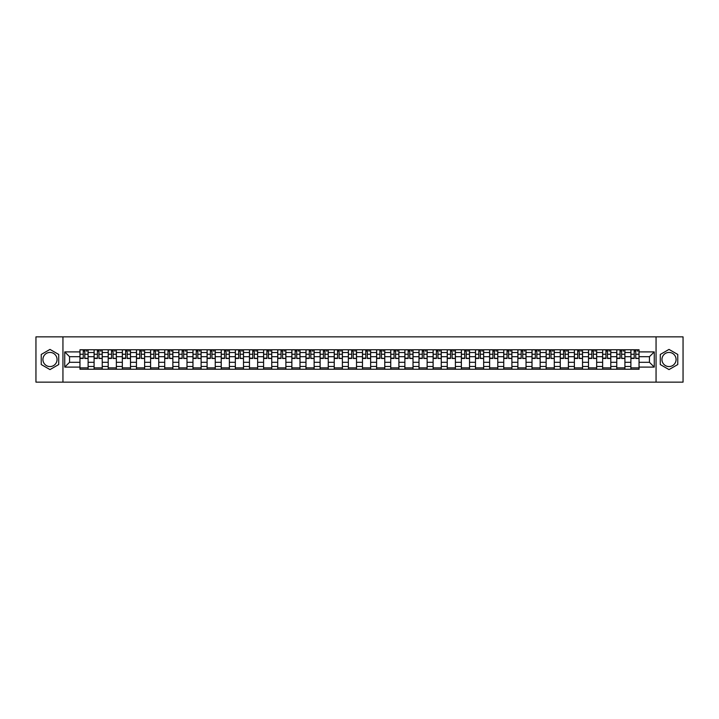 <?xml version="1.0" encoding="UTF-8"?>
<svg xmlns="http://www.w3.org/2000/svg" width="719" height="719" viewBox="0 0 719 719"><rect width="100%" height="100%" fill="white"/><g stroke="black" fill="none" stroke-linecap="round" stroke-linejoin="round"><path stroke-width="1.08" d="M49.988 366.564A7.064 7.064 0 0 1 42.924 359.5A7.064 7.064 0 0 1 49.988 352.436A7.064 7.064 0 0 1 57.053 359.5A7.064 7.064 0 0 1 49.988 366.564M669.012 366.564A7.064 7.064 0 0 1 661.947 359.5A7.064 7.064 0 0 1 669.012 352.436A7.064 7.064 0 0 1 676.076 359.5A7.064 7.064 0 0 1 669.012 366.564M656.061 382.14L683.05 382.14L683.05 336.86L35.95 336.86L35.95 382.14L656.061 382.14L656.061 336.86M94.09 369.233L94.09 352.526L88.113 352.526L88.113 369.233M88.113 352.526L88.113 349.767M94.09 352.526L94.09 349.767M102.233 349.767L102.233 369.233M108.21 369.233L108.21 349.767M116.361 349.767L116.361 369.233M122.338 369.233L122.338 349.767M130.49 349.767L130.49 369.233M136.466 369.233L136.466 349.767M144.618 349.767L144.618 369.233M150.595 369.233L150.595 349.767M158.737 349.767L158.737 369.233M164.714 369.233L164.714 349.767M172.866 349.767L172.866 369.233M178.842 369.233L178.842 349.767M186.994 349.767L186.994 369.233M192.971 369.233L192.971 349.767M201.122 349.767L201.122 369.233M207.099 369.233L207.099 349.767M215.251 349.767L215.251 369.233M221.227 369.233L221.227 349.767M229.37 349.767L229.37 369.233M235.347 369.233L235.347 349.767M243.498 349.767L243.498 369.233M249.475 369.233L249.475 349.767M257.627 349.767L257.627 369.233M263.603 369.233L263.603 349.767M271.755 349.767L271.755 369.233M277.732 369.233L277.732 349.767M285.883 349.767L285.883 369.233M291.86 369.233L291.86 349.767M300.003 349.767L300.003 369.233M305.979 369.233L305.979 349.767M314.131 349.767L314.131 369.233M320.108 369.233L320.108 349.767M328.259 349.767L328.259 369.233M334.236 369.233L334.236 349.767M342.388 349.767L342.388 369.233M348.364 369.233L348.364 349.767M356.516 349.767L356.516 369.233M362.484 369.233L362.484 349.767M370.636 349.767L370.636 369.233M376.612 369.233L376.612 349.767M384.764 349.767L384.764 369.233M390.741 369.233L390.741 349.767M398.892 349.767L398.892 369.233M404.869 369.233L404.869 349.767M413.021 349.767L413.021 369.233M418.997 369.233L418.997 349.767M427.14 349.767L427.14 369.233M433.117 369.233L433.117 349.767M441.268 349.767L441.268 369.233M447.245 369.233L447.245 349.767M455.397 349.767L455.397 369.233M461.373 369.233L461.373 349.767M469.525 349.767L469.525 369.233M475.502 369.233L475.502 349.767M483.653 349.767L483.653 369.233M489.63 369.233L489.63 349.767M497.773 349.767L497.773 369.233M503.749 369.233L503.749 349.767M511.901 349.767L511.901 369.233M517.878 369.233L517.878 349.767M526.029 349.767L526.029 369.233M532.006 369.233L532.006 349.767M540.158 349.767L540.158 369.233M546.134 369.233L546.134 349.767M554.286 349.767L554.286 369.233M560.263 369.233L560.263 349.767M568.405 349.767L568.405 369.233M574.382 369.233L574.382 349.767M582.534 349.767L582.534 369.233M588.51 369.233L588.51 349.767M596.662 349.767L596.662 369.233M602.639 369.233L602.639 349.767M610.791 349.767L610.791 369.233M616.767 369.233L616.767 349.767M624.91 349.767L624.91 369.233M630.887 369.233L630.887 349.767M630.887 362.304L624.91 362.304M616.767 362.304L610.791 362.304M602.639 362.304L596.662 362.304M588.51 362.304L582.534 362.304M574.382 362.304L568.405 362.304M560.263 362.304L554.286 362.304M546.134 362.304L540.158 362.304M532.006 362.304L526.029 362.304M517.878 362.304L511.901 362.304M503.749 362.304L497.773 362.304M489.63 362.304L483.653 362.304M475.502 362.304L469.525 362.304M461.373 362.304L455.397 362.304M447.245 362.304L441.268 362.304M433.117 362.304L427.14 362.304M418.997 362.304L413.021 362.304M404.869 362.304L398.892 362.304M390.741 362.304L384.764 362.304M376.612 362.304L370.636 362.304M362.484 362.304L356.516 362.304M348.364 362.304L342.388 362.304M334.236 362.304L328.259 362.304M320.108 362.304L314.131 362.304M305.979 362.304L300.003 362.304M291.86 362.304L285.883 362.304M277.732 362.304L271.755 362.304M263.603 362.304L257.627 362.304M249.475 362.304L243.498 362.304M235.347 362.304L229.37 362.304M221.227 362.304L215.251 362.304M207.099 362.304L201.122 362.304M192.971 362.304L186.994 362.304M178.842 362.304L172.866 362.304M164.714 362.304L158.737 362.304M150.595 362.304L144.618 362.304M136.466 362.304L130.49 362.304M122.338 362.304L116.361 362.304M108.21 362.304L102.233 362.304M94.09 362.304L88.113 362.304M630.887 356.696L624.91 356.696M616.767 356.696L610.791 356.696M602.639 356.696L596.662 356.696M588.51 356.696L582.534 356.696M574.382 356.696L568.405 356.696M560.263 356.696L554.286 356.696M546.134 356.696L540.158 356.696M532.006 356.696L526.029 356.696M517.878 356.696L511.901 356.696M503.749 356.696L497.773 356.696M489.63 356.696L483.653 356.696M475.502 356.696L469.525 356.696M461.373 356.696L455.397 356.696M447.245 356.696L441.268 356.696M433.117 356.696L427.14 356.696M418.997 356.696L413.021 356.696M404.869 356.696L398.892 356.696M390.741 356.696L384.764 356.696M376.612 356.696L370.636 356.696M362.484 356.696L356.516 356.696M348.364 356.696L342.388 356.696M334.236 356.696L328.259 356.696M320.108 356.696L314.131 356.696M305.979 356.696L300.003 356.696M291.86 356.696L285.883 356.696M277.732 356.696L271.755 356.696M263.603 356.696L257.627 356.696M249.475 356.696L243.498 356.696M235.347 356.696L229.37 356.696M221.227 356.696L215.251 356.696M207.099 356.696L201.122 356.696M192.971 356.696L186.994 356.696M178.842 356.696L172.866 356.696M164.714 356.696L158.737 356.696M150.595 356.696L144.618 356.696M136.466 356.696L130.49 356.696M122.338 356.696L116.361 356.696M108.21 356.696L102.233 356.696M94.09 356.696L88.113 356.696M69.545 362.304L79.962 362.304L79.962 356.696L69.545 356.696L69.545 362.304L64.746 367.103L64.746 351.897L79.962 351.897L79.962 356.696M639.038 356.696L639.038 362.304L649.455 362.304L649.455 356.696L639.038 356.696L639.038 349.767L79.962 349.767L79.962 351.897M639.038 351.897L654.254 351.897L654.254 367.103L639.038 367.103L639.038 362.304M79.962 362.304L79.962 369.233L639.038 369.233L639.038 367.103M79.962 367.103L64.746 367.103M62.939 382.14L62.939 336.86M58.724 354.458L49.988 349.407L41.244 354.458L41.244 364.542L49.988 369.593L58.724 364.542L58.724 354.458M677.756 354.458L669.012 349.407L660.276 354.458L660.276 364.542L669.012 369.593L677.756 364.542L677.756 354.458M88.113 367.876L79.962 367.876M83.26 351.124L84.806 351.124M102.233 367.876L94.09 367.876M97.389 351.124L98.934 351.124M116.361 367.876L108.21 367.876M111.517 351.124L113.054 351.124M130.49 367.876L122.338 367.876M125.645 351.124L127.182 351.124M144.618 367.876L136.466 367.876M139.774 351.124L141.31 351.124M158.737 367.876L150.595 367.876M153.893 351.124L155.439 351.124M172.866 367.876L164.714 367.876M168.021 351.124L169.558 351.124M186.994 367.876L178.842 367.876M182.15 351.124L183.687 351.124M201.122 367.876L192.971 367.876M196.278 351.124L197.815 351.124M215.251 367.876L207.099 367.876M210.406 351.124L211.943 351.124M229.37 367.876L221.227 367.876M224.526 351.124L226.072 351.124M243.498 367.876L235.347 367.876M238.654 351.124L240.191 351.124M257.627 367.876L249.475 367.876M252.782 351.124L254.319 351.124M271.755 367.876L263.603 367.876M266.911 351.124L268.448 351.124M285.883 367.876L277.732 367.876M281.039 351.124L282.576 351.124M300.003 367.876L291.86 367.876M295.158 351.124L296.704 351.124M314.131 367.876L305.979 367.876M309.287 351.124L310.824 351.124M328.259 367.876L320.108 367.876M323.415 351.124L324.952 351.124M342.388 367.876L334.236 367.876M337.544 351.124L339.08 351.124M356.516 367.876L348.364 367.876M351.663 351.124L353.209 351.124M370.636 367.876L362.484 367.876M365.791 351.124L367.337 351.124M384.764 367.876L376.612 367.876M379.92 351.124L381.456 351.124M398.892 367.876L390.741 367.876M394.048 351.124L395.585 351.124M413.021 367.876L404.869 367.876M408.176 351.124L409.713 351.124M427.14 367.876L418.997 367.876M422.296 351.124L423.842 351.124M441.268 367.876L433.117 367.876M436.424 351.124L437.961 351.124M455.397 367.876L447.245 367.876M450.552 351.124L452.089 351.124M469.525 367.876L461.373 367.876M464.681 351.124L466.218 351.124M483.653 367.876L475.502 367.876M478.809 351.124L480.346 351.124M497.773 367.876L489.63 367.876M492.928 351.124L494.474 351.124M511.901 367.876L503.749 367.876M507.057 351.124L508.594 351.124M526.029 367.876L517.878 367.876M521.185 351.124L522.722 351.124M540.158 367.876L532.006 367.876M535.313 351.124L536.85 351.124M554.286 367.876L546.134 367.876M549.442 351.124L550.979 351.124M568.405 367.876L560.263 367.876M563.561 351.124L565.107 351.124M582.534 367.876L574.382 367.876M577.69 351.124L579.226 351.124M596.662 367.876L588.51 367.876M591.818 351.124L593.355 351.124M610.791 367.876L602.639 367.876M605.946 351.124L607.483 351.124M624.91 367.876L616.767 367.876M620.066 351.124L621.611 351.124M639.038 367.876L630.887 367.876M634.194 351.124L635.74 351.124M64.746 351.897L69.545 356.696M649.455 362.304L654.254 367.103M649.455 356.696L654.254 351.897M84.806 358.143L88.06 358.457L84.806 358.457L84.806 349.856L88.06 349.856L86.253 349.856M88.06 358.143L88.06 349.856M83.26 351.034L84.806 351.034M86.253 351.034L86.891 351.034M81.813 349.856L80.007 349.856L80.007 358.457L83.26 358.457L83.26 349.856L81.948 349.856M80.007 349.856L86.118 349.856M98.934 358.143L102.188 358.457L98.934 358.457L98.934 349.856L102.188 349.856L100.381 349.856M102.188 358.143L102.188 349.856M97.389 351.034L98.934 351.034M100.381 351.034L101.011 351.034M95.942 349.856L94.135 349.856L94.135 358.457L97.389 358.457L97.389 349.856L96.076 349.856M94.135 349.856L100.247 349.856M113.054 358.143L116.316 358.457L113.054 358.457L113.054 349.856L116.316 349.856L114.51 349.856M116.316 358.143L116.316 349.856M111.517 351.034L113.054 351.034M114.51 351.034L115.139 351.034M110.07 349.856L108.254 349.856L108.254 358.457L111.517 358.457L111.517 349.856L110.205 349.856M108.254 349.856L114.366 349.856M127.182 358.143L130.445 358.457L127.182 358.457L127.182 349.856L130.445 349.856L128.629 349.856M130.445 358.143L130.445 349.856M125.645 351.034L127.182 351.034M128.629 351.034L129.267 351.034M124.198 349.856L122.383 349.856L122.383 358.457L125.645 358.457L125.645 349.856L124.333 349.856M122.383 349.856L128.494 349.856M141.31 358.143L144.573 358.457L141.31 358.457L141.31 349.856L144.573 349.856L142.757 349.856M144.573 358.143L144.573 349.856M139.774 351.034L141.31 351.034M142.757 351.034L143.396 351.034M138.318 349.856L136.511 349.856L136.511 358.457L139.774 358.457L139.774 349.856L138.461 349.856M136.511 349.856L142.623 349.856M155.439 358.143L158.692 358.457L155.439 358.457L155.439 349.856L158.692 349.856L156.886 349.856M158.692 358.143L158.692 349.856M153.893 351.034L155.439 351.034M156.886 351.034L157.515 351.034M152.446 349.856L150.639 349.856L150.639 358.457L153.893 358.457L153.893 349.856L152.581 349.856M150.639 349.856L156.751 349.856M169.558 358.143L172.821 358.457L169.558 358.457L169.558 349.856L172.821 349.856L171.014 349.856M172.821 358.143L172.821 349.856M168.021 351.034L169.558 351.034M171.014 351.034L171.643 351.034M166.574 349.856L164.759 349.856L164.759 358.457L168.021 358.457L168.021 349.856L166.709 349.856M164.759 349.856L170.879 349.856M183.687 358.143L186.949 358.457L183.687 358.457L183.687 349.856L186.949 349.856L185.134 349.856M186.949 358.143L186.949 349.856M182.15 351.034L183.687 351.034M185.134 351.034L185.772 351.034M180.703 349.856L178.887 349.856L178.887 358.457L182.15 358.457L182.15 349.856L180.837 349.856M178.887 349.856L184.999 349.856M197.815 358.143L201.077 358.457L197.815 358.457L197.815 349.856L201.077 349.856L199.262 349.856M201.077 358.143L201.077 349.856M196.278 351.034L197.815 351.034M199.262 351.034L199.9 351.034M194.831 349.856L193.016 349.856L193.016 358.457L196.278 358.457L196.278 349.856L194.966 349.856M193.016 349.856L199.127 349.856M211.943 358.143L215.206 358.457L211.943 358.457L211.943 349.856L215.206 349.856L213.39 349.856M215.206 358.143L215.206 349.856M210.406 351.034L211.943 351.034M213.39 351.034L214.028 351.034M208.95 349.856L207.144 349.856L207.144 358.457L210.406 358.457L210.406 349.856L209.085 349.856M207.144 349.856L213.255 349.856M226.072 358.143L229.325 358.457L226.072 358.457L226.072 349.856L229.325 349.856L227.519 349.856M229.325 358.143L229.325 349.856M224.526 351.034L226.072 351.034M227.519 351.034L228.148 351.034M223.079 349.856L221.272 349.856L221.272 358.457L224.526 358.457L224.526 349.856L223.214 349.856M221.272 349.856L227.384 349.856M240.191 358.143L243.453 358.457L240.191 358.457L240.191 349.856L243.453 349.856L241.647 349.856M243.453 358.143L243.453 349.856M238.654 351.034L240.191 351.034M241.647 351.034L242.276 351.034M237.207 349.856L235.392 349.856L235.392 358.457L238.654 358.457L238.654 349.856L237.342 349.856M235.392 349.856L241.512 349.856M254.319 358.143L257.582 358.457L254.319 358.457L254.319 349.856L257.582 349.856L255.766 349.856M257.582 358.143L257.582 349.856M252.782 351.034L254.319 351.034M255.766 351.034L256.404 351.034M251.335 349.856L249.52 349.856L249.52 358.457L252.782 358.457L252.782 349.856L251.47 349.856M249.52 349.856L255.631 349.856M268.448 358.143L271.71 358.457L268.448 358.457L268.448 349.856L271.71 349.856L269.895 349.856M271.71 358.143L271.71 349.856M266.911 351.034L268.448 351.034M269.895 351.034L270.533 351.034M265.464 349.856L263.648 349.856L263.648 358.457L266.911 358.457L266.911 349.856L265.599 349.856M263.648 349.856L269.76 349.856M282.576 358.143L285.838 358.457L282.576 358.457L282.576 349.856L285.838 349.856L284.023 349.856M285.838 358.143L285.838 349.856M281.039 351.034L282.576 351.034M284.023 351.034L284.661 351.034M279.583 349.856L277.777 349.856L277.777 358.457L281.039 358.457L281.039 349.856L279.718 349.856M277.777 349.856L283.888 349.856M296.704 358.143L299.958 358.457L296.704 358.457L296.704 349.856L299.958 349.856L298.151 349.856M299.958 358.143L299.958 349.856M295.158 351.034L296.704 351.034M298.151 351.034L298.78 351.034M293.712 349.856L291.905 349.856L291.905 358.457L295.158 358.457L295.158 349.856L293.846 349.856M291.905 349.856L298.017 349.856M310.824 358.143L314.086 358.457L310.824 358.457L310.824 349.856L314.086 349.856L312.28 349.856M314.086 358.143L314.086 349.856M309.287 351.034L310.824 351.034M312.28 351.034L312.909 351.034M307.84 349.856L306.024 349.856L306.024 358.457L309.287 358.457L309.287 349.856L307.975 349.856M306.024 349.856L312.136 349.856M324.952 358.143L328.215 358.457L324.952 358.457L324.952 349.856L328.215 349.856L326.399 349.856M328.215 358.143L328.215 349.856M323.415 351.034L324.952 351.034M326.399 351.034L327.037 351.034M321.968 349.856L320.153 349.856L320.153 358.457L323.415 358.457L323.415 349.856L322.103 349.856M320.153 349.856L326.264 349.856M339.08 358.143L342.343 358.457L339.08 358.457L339.08 349.856L342.343 349.856L340.527 349.856M342.343 358.143L342.343 349.856M337.544 351.034L339.08 351.034M340.527 351.034L341.166 351.034M336.088 349.856L334.281 349.856L334.281 358.457L337.544 358.457L337.544 349.856L336.231 349.856M334.281 349.856L340.393 349.856M353.209 358.143L356.462 358.457L353.209 358.457L353.209 349.856L356.462 349.856L354.656 349.856M356.462 358.143L356.462 349.856M351.663 351.034L353.209 351.034M354.656 351.034L355.285 351.034M350.216 349.856L348.409 349.856L348.409 358.457L351.663 358.457L351.663 349.856L350.351 349.856M348.409 349.856L354.521 349.856M367.337 358.143L370.591 358.457L367.337 358.457L367.337 349.856L370.591 349.856L368.784 349.856M370.591 358.143L370.591 349.856M365.791 351.034L367.337 351.034M368.784 351.034L369.413 351.034M364.344 349.856L362.538 349.856L362.538 358.457L365.791 358.457L365.791 349.856L364.479 349.856M362.538 349.856L368.649 349.856M381.456 358.143L384.719 358.457L381.456 358.457L381.456 349.856L384.719 349.856L382.912 349.856M384.719 358.143L384.719 349.856M379.92 351.034L381.456 351.034M382.912 351.034L383.542 351.034M378.473 349.856L376.657 349.856L376.657 358.457L379.92 358.457L379.92 349.856L378.607 349.856M376.657 349.856L382.769 349.856M395.585 358.143L398.847 358.457L395.585 358.457L395.585 349.856L398.847 349.856L397.032 349.856M398.847 358.143L398.847 349.856M394.048 351.034L395.585 351.034M397.032 351.034L397.67 351.034M392.601 349.856L390.785 349.856L390.785 358.457L394.048 358.457L394.048 349.856L392.736 349.856M390.785 349.856L396.897 349.856M409.713 358.143L412.976 358.457L409.713 358.457L409.713 349.856L412.976 349.856L411.16 349.856M412.976 358.143L412.976 349.856M408.176 351.034L409.713 351.034M411.16 351.034L411.798 351.034M406.72 349.856L404.914 349.856L404.914 358.457L408.176 358.457L408.176 349.856L406.864 349.856M404.914 349.856L411.025 349.856M423.842 358.143L427.095 358.457L423.842 358.457L423.842 349.856L427.095 349.856L425.288 349.856M427.095 358.143L427.095 349.856M422.296 351.034L423.842 351.034M425.288 351.034L425.918 351.034M420.849 349.856L419.042 349.856L419.042 358.457L422.296 358.457L422.296 349.856L420.983 349.856M419.042 349.856L425.154 349.856M437.961 358.143L441.223 358.457L437.961 358.457L437.961 349.856L441.223 349.856L439.417 349.856M441.223 358.143L441.223 349.856M436.424 351.034L437.961 351.034M439.417 351.034L440.046 351.034M434.977 349.856L433.162 349.856L433.162 358.457L436.424 358.457L436.424 349.856L435.112 349.856M433.162 349.856L439.282 349.856M452.089 358.143L455.352 358.457L452.089 358.457L452.089 349.856L455.352 349.856L453.536 349.856M455.352 358.143L455.352 349.856M450.552 351.034L452.089 351.034M453.536 351.034L454.174 351.034M449.105 349.856L447.29 349.856L447.29 358.457L450.552 358.457L450.552 349.856L449.24 349.856M447.29 349.856L453.401 349.856M466.218 358.143L469.48 358.457L466.218 358.457L466.218 349.856L469.48 349.856L467.665 349.856M469.48 358.143L469.48 349.856M464.681 351.034L466.218 351.034M467.665 351.034L468.303 351.034M463.234 349.856L461.418 349.856L461.418 358.457L464.681 358.457L464.681 349.856L463.369 349.856M461.418 349.856L467.53 349.856M480.346 358.143L483.608 358.457L480.346 358.457L480.346 349.856L483.608 349.856L481.793 349.856M483.608 358.143L483.608 349.856M478.809 351.034L480.346 351.034M481.793 351.034L482.431 351.034M477.353 349.856L475.547 349.856L475.547 358.457L478.809 358.457L478.809 349.856L477.488 349.856M475.547 349.856L481.658 349.856M494.474 358.143L497.728 358.457L494.474 358.457L494.474 349.856L497.728 349.856L495.921 349.856M497.728 358.143L497.728 349.856M492.928 351.034L494.474 351.034M495.921 351.034L496.55 351.034M491.481 349.856L489.675 349.856L489.675 358.457L492.928 358.457L492.928 349.856L491.616 349.856M489.675 349.856L495.786 349.856M508.594 358.143L511.856 358.457L508.594 358.457L508.594 349.856L511.856 349.856L510.05 349.856M511.856 358.143L511.856 349.856M507.057 351.034L508.594 351.034M510.05 351.034L510.679 351.034M505.61 349.856L503.794 349.856L503.794 358.457L507.057 358.457L507.057 349.856L505.745 349.856M503.794 349.856L509.915 349.856M522.722 358.143L525.984 358.457L522.722 358.457L522.722 349.856L525.984 349.856L524.169 349.856M525.984 358.143L525.984 349.856M521.185 351.034L522.722 351.034M524.169 351.034L524.807 351.034M519.738 349.856L517.923 349.856L517.923 358.457L521.185 358.457L521.185 349.856L519.873 349.856M517.923 349.856L524.034 349.856M536.85 358.143L540.113 358.457L536.85 358.457L536.85 349.856L540.113 349.856L538.297 349.856M540.113 358.143L540.113 349.856M535.313 351.034L536.85 351.034M538.297 351.034L538.935 351.034M533.866 349.856L532.051 349.856L532.051 358.457L535.313 358.457L535.313 349.856L534.001 349.856M532.051 349.856L538.163 349.856M550.979 358.143L554.241 358.457L550.979 358.457L550.979 349.856L554.241 349.856L552.426 349.856M554.241 358.143L554.241 349.856M549.442 351.034L550.979 351.034M552.426 351.034L553.064 351.034M547.986 349.856L546.179 349.856L546.179 358.457L549.442 358.457L549.442 349.856L548.121 349.856M546.179 349.856L552.291 349.856M565.107 358.143L568.361 358.457L565.107 358.457L565.107 349.856L568.361 349.856L566.554 349.856M568.361 358.143L568.361 349.856M563.561 351.034L565.107 351.034M566.554 351.034L567.183 351.034M562.114 349.856L560.308 349.856L560.308 358.457L563.561 358.457L563.561 349.856L562.249 349.856M560.308 349.856L566.419 349.856M579.226 358.143L582.489 358.457L579.226 358.457L579.226 349.856L582.489 349.856L580.682 349.856M582.489 358.143L582.489 349.856M577.69 351.034L579.226 351.034M580.682 351.034L581.312 351.034M576.243 349.856L574.427 349.856L574.427 358.457L577.69 358.457L577.69 349.856L576.377 349.856M574.427 349.856L580.539 349.856M593.355 358.143L596.617 358.457L593.355 358.457L593.355 349.856L596.617 349.856L594.802 349.856M596.617 358.143L596.617 349.856M591.818 351.034L593.355 351.034M594.802 351.034L595.44 351.034M590.371 349.856L588.555 349.856L588.555 358.457L591.818 358.457L591.818 349.856L590.506 349.856M588.555 349.856L594.667 349.856M607.483 358.143L610.746 358.457L607.483 358.457L607.483 349.856L610.746 349.856L608.93 349.856M610.746 358.143L610.746 349.856M605.946 351.034L607.483 351.034M608.93 351.034L609.568 351.034M604.49 349.856L602.684 349.856L602.684 358.457L605.946 358.457L605.946 349.856L604.634 349.856M602.684 349.856L608.795 349.856M621.611 358.143L624.865 358.457L621.611 358.457L621.611 349.856L624.865 349.856L623.058 349.856M624.865 358.143L624.865 349.856M620.066 351.034L621.611 351.034M623.058 351.034L623.688 351.034M618.619 349.856L616.812 349.856L616.812 358.457L620.066 358.457L620.066 349.856L618.753 349.856M616.812 349.856L622.924 349.856M635.74 358.143L638.993 358.457L635.74 358.457L635.74 349.856L638.993 349.856L637.187 349.856M638.993 358.143L638.993 349.856M634.194 351.034L635.74 351.034M637.187 351.034L637.816 351.034M632.747 349.856L630.94 349.856L630.94 358.457L634.194 358.457L634.194 349.856L632.882 349.856M630.94 349.856L637.052 349.856M616.767 352.526L610.791 352.526M602.639 352.526L596.662 352.526M588.51 352.526L582.534 352.526M574.382 352.526L568.405 352.526M560.263 352.526L554.286 352.526M546.134 352.526L540.158 352.526M532.006 352.526L526.029 352.526M517.878 352.526L511.901 352.526M503.749 352.526L497.773 352.526M489.63 352.526L483.653 352.526M475.502 352.526L469.525 352.526M461.373 352.526L455.397 352.526M447.245 352.526L441.268 352.526M433.117 352.526L427.14 352.526M418.997 352.526L413.021 352.526M404.869 352.526L398.892 352.526M390.741 352.526L384.764 352.526M376.612 352.526L370.636 352.526M362.484 352.526L356.516 352.526M348.364 352.526L342.388 352.526M334.236 352.526L328.259 352.526M320.108 352.526L314.131 352.526M305.979 352.526L300.003 352.526M291.86 352.526L285.883 352.526M277.732 352.526L271.755 352.526M263.603 352.526L257.627 352.526M249.475 352.526L243.498 352.526M235.347 352.526L229.37 352.526M221.227 352.526L215.251 352.526M207.099 352.526L201.122 352.526M192.971 352.526L186.994 352.526M178.842 352.526L172.866 352.526M164.714 352.526L158.737 352.526M150.595 352.526L144.618 352.526M136.466 352.526L130.49 352.526M122.338 352.526L116.361 352.526M108.21 352.526L102.233 352.526M630.887 352.526L624.91 352.526M616.767 366.474L610.791 366.474M602.639 366.474L596.662 366.474M588.51 366.474L582.534 366.474M574.382 366.474L568.405 366.474M560.263 366.474L554.286 366.474M546.134 366.474L540.158 366.474M532.006 366.474L526.029 366.474M517.878 366.474L511.901 366.474M503.749 366.474L497.773 366.474M489.63 366.474L483.653 366.474M475.502 366.474L469.525 366.474M461.373 366.474L455.397 366.474M447.245 366.474L441.268 366.474M433.117 366.474L427.14 366.474M418.997 366.474L413.021 366.474M404.869 366.474L398.892 366.474M390.741 366.474L384.764 366.474M376.612 366.474L370.636 366.474M362.484 366.474L356.516 366.474M348.364 366.474L342.388 366.474M334.236 366.474L328.259 366.474M320.108 366.474L314.131 366.474M305.979 366.474L300.003 366.474M291.86 366.474L285.883 366.474M277.732 366.474L271.755 366.474M263.603 366.474L257.627 366.474M249.475 366.474L243.498 366.474M235.347 366.474L229.37 366.474M221.227 366.474L215.251 366.474M207.099 366.474L201.122 366.474M192.971 366.474L186.994 366.474M178.842 366.474L172.866 366.474M164.714 366.474L158.737 366.474M150.595 366.474L144.618 366.474M136.466 366.474L130.49 366.474M122.338 366.474L116.361 366.474M108.21 366.474L102.233 366.474M94.09 366.474L88.113 366.474M630.887 366.474L624.91 366.474M84.806 354.251L88.06 354.251M80.007 358.143L83.26 358.143M80.007 354.251L83.26 354.251M98.934 354.251L102.188 354.251M94.135 358.143L97.389 358.143M94.135 354.251L97.389 354.251M113.054 354.251L116.316 354.251M108.254 358.143L111.517 358.143M108.254 354.251L111.517 354.251M127.182 354.251L130.445 354.251M122.383 358.143L125.645 358.143M122.383 354.251L125.645 354.251M141.31 354.251L144.573 354.251M136.511 358.143L139.774 358.143M136.511 354.251L139.774 354.251M155.439 354.251L158.692 354.251M150.639 358.143L153.893 358.143M150.639 354.251L153.893 354.251M169.558 354.251L172.821 354.251M164.759 358.143L168.021 358.143M164.759 354.251L168.021 354.251M183.687 354.251L186.949 354.251M178.887 358.143L182.15 358.143M178.887 354.251L182.15 354.251M197.815 354.251L201.077 354.251M193.016 358.143L196.278 358.143M193.016 354.251L196.278 354.251M211.943 354.251L215.206 354.251M207.144 358.143L210.406 358.143M207.144 354.251L210.406 354.251M226.072 354.251L229.325 354.251M221.272 358.143L224.526 358.143M221.272 354.251L224.526 354.251M240.191 354.251L243.453 354.251M235.392 358.143L238.654 358.143M235.392 354.251L238.654 354.251M254.319 354.251L257.582 354.251M249.52 358.143L252.782 358.143M249.52 354.251L252.782 354.251M268.448 354.251L271.71 354.251M263.648 358.143L266.911 358.143M263.648 354.251L266.911 354.251M282.576 354.251L285.838 354.251M277.777 358.143L281.039 358.143M277.777 354.251L281.039 354.251M296.704 354.251L299.958 354.251M291.905 358.143L295.158 358.143M291.905 354.251L295.158 354.251M310.824 354.251L314.086 354.251M306.024 358.143L309.287 358.143M306.024 354.251L309.287 354.251M324.952 354.251L328.215 354.251M320.153 358.143L323.415 358.143M320.153 354.251L323.415 354.251M339.08 354.251L342.343 354.251M334.281 358.143L337.544 358.143M334.281 354.251L337.544 354.251M353.209 354.251L356.462 354.251M348.409 358.143L351.663 358.143M348.409 354.251L351.663 354.251M367.337 354.251L370.591 354.251M362.538 358.143L365.791 358.143M362.538 354.251L365.791 354.251M381.456 354.251L384.719 354.251M376.657 358.143L379.92 358.143M376.657 354.251L379.92 354.251M395.585 354.251L398.847 354.251M390.785 358.143L394.048 358.143M390.785 354.251L394.048 354.251M409.713 354.251L412.976 354.251M404.914 358.143L408.176 358.143M404.914 354.251L408.176 354.251M423.842 354.251L427.095 354.251M419.042 358.143L422.296 358.143M419.042 354.251L422.296 354.251M437.961 354.251L441.223 354.251M433.162 358.143L436.424 358.143M433.162 354.251L436.424 354.251M452.089 354.251L455.352 354.251M447.29 358.143L450.552 358.143M447.29 354.251L450.552 354.251M466.218 354.251L469.48 354.251M461.418 358.143L464.681 358.143M461.418 354.251L464.681 354.251M480.346 354.251L483.608 354.251M475.547 358.143L478.809 358.143M475.547 354.251L478.809 354.251M494.474 354.251L497.728 354.251M489.675 358.143L492.928 358.143M489.675 354.251L492.928 354.251M508.594 354.251L511.856 354.251M503.794 358.143L507.057 358.143M503.794 354.251L507.057 354.251M522.722 354.251L525.984 354.251M517.923 358.143L521.185 358.143M517.923 354.251L521.185 354.251M536.85 354.251L540.113 354.251M532.051 358.143L535.313 358.143M532.051 354.251L535.313 354.251M550.979 354.251L554.241 354.251M546.179 358.143L549.442 358.143M546.179 354.251L549.442 354.251M565.107 354.251L568.361 354.251M560.308 358.143L563.561 358.143M560.308 354.251L563.561 354.251M579.226 354.251L582.489 354.251M574.427 358.143L577.69 358.143M574.427 354.251L577.69 354.251M593.355 354.251L596.617 354.251M588.555 358.143L591.818 358.143M588.555 354.251L591.818 354.251M607.483 354.251L610.746 354.251M602.684 358.143L605.946 358.143M602.684 354.251L605.946 354.251M621.611 354.251L624.865 354.251M616.812 358.143L620.066 358.143M616.812 354.251L620.066 354.251M635.74 354.251L638.993 354.251M630.94 358.143L634.194 358.143M630.94 354.251L634.194 354.251"/></g></svg>
